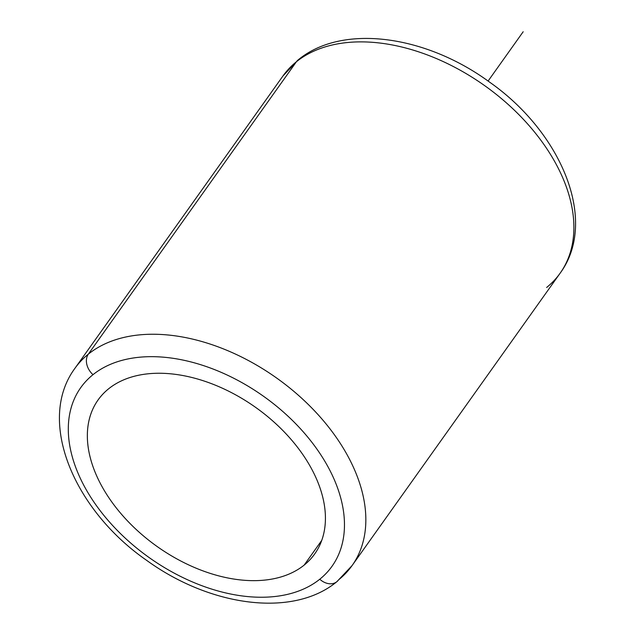 <?xml version="1.0" encoding="UTF-8"?>
<svg xmlns="http://www.w3.org/2000/svg" width="635" height="635" viewBox="0 0 635 635"><rect width="100%" height="100%" fill="white"/><g stroke="black" fill="none" stroke-linecap="round" stroke-linejoin="round"><path stroke-width="0.95" d="M304.133 565.126A132.882 85.241 35.4 0 1 147.495 539.242A132.882 85.241 35.4 0 1 98.115 399.915A132.882 85.241 35.4 0 1 108.641 388.779A132.882 85.241 35.4 0 1 265.279 414.663A132.882 85.241 35.4 0 1 314.658 553.998A132.882 85.241 35.4 0 1 304.133 565.126L321.723 540.409L304.133 565.126A132.882 85.241 -144.6 0 0 274.288 422.323A132.882 85.241 -144.6 0 0 108.641 388.779A132.882 85.241 -144.6 0 0 138.486 531.582A132.882 85.241 -144.6 0 0 304.133 565.126M296.41 61.754A170.093 109.101 -144.6 0 0 282.94 76.002A170.093 109.101 35.4 0 1 296.41 61.754A15.946 12.041 -128.8 0 1 298.14 59.912A15.946 12.041 51.2 0 0 296.41 61.754L88.36 354.124A170.093 109.101 -144.6 0 0 74.89 368.371A170.093 109.101 35.4 0 1 88.36 354.124L296.41 61.754A170.093 109.101 35.4 0 1 496.903 94.885A170.093 109.101 35.4 0 1 560.11 273.225A170.093 109.101 -144.6 0 0 496.903 94.885A170.093 109.101 -144.6 0 0 296.41 61.754M546.64 287.472A170.093 109.101 -144.6 0 0 560.11 273.225C598.607 221.012 561.562 132.445 489.347 81.963C426.006 35.465 342.487 23.217 298.14 59.912L282.94 76.002L74.89 368.371C36.187 420.846 73.835 509.984 146.661 560.364C209.883 606.298 292.751 618.172 336.86 581.692A15.946 12.041 51.2 0 0 338.59 579.85A170.093 109.101 -144.6 0 0 352.06 565.602A170.093 109.101 -144.6 0 0 288.861 387.255A170.093 109.101 -144.6 0 0 88.36 354.124A15.946 12.041 51.2 0 0 93.004 374.674A154.146 98.877 35.4 0 1 285.147 413.583A154.146 98.877 35.4 0 1 319.77 579.231A154.146 98.877 35.4 0 1 127.619 540.322A154.146 98.877 35.4 0 1 93.004 374.674A154.146 98.877 -144.6 0 0 127.619 540.322A154.146 98.877 -144.6 0 0 319.77 579.231A15.946 12.041 51.2 0 0 336.86 581.692A15.946 12.041 -128.8 0 1 319.77 579.231A154.146 98.877 -144.6 0 0 285.147 413.583A154.146 98.877 -144.6 0 0 93.004 374.674A15.946 12.041 -128.8 0 1 88.36 354.124A170.093 109.101 35.4 0 1 288.861 387.255A170.093 109.101 35.4 0 1 352.06 565.602L560.11 273.225M488.093 81.058L523.176 31.75M352.06 565.602L336.86 581.692"/></g></svg>

